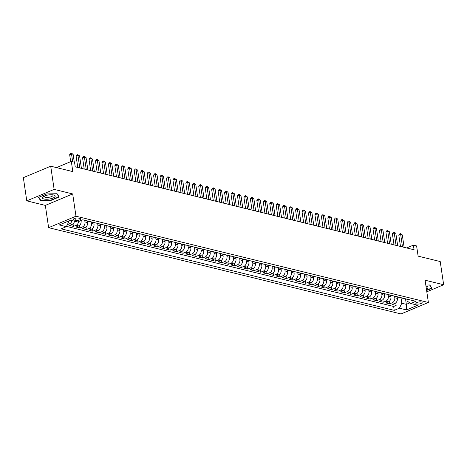 <?xml version="1.0" encoding="UTF-8"?>
<svg xmlns="http://www.w3.org/2000/svg" width="467" height="467" viewBox="0 0 467 467"><rect width="100%" height="100%" fill="white"/><g stroke="black" fill="none" stroke-linecap="round" stroke-linejoin="round"><path stroke-width="0.7" d="M421.368 301.986A3.17 1.022 171.6 0 0 417.831 302.172A3.17 1.022 171.6 0 0 415.869 303.439A3.17 1.022 171.6 0 0 416.64 303.97A3.17 1.022 171.6 0 0 420.177 303.784A3.17 1.022 171.6 0 0 422.145 302.517A3.17 1.022 171.6 0 0 421.368 301.986M48.621 227.674L401.025 313.941L428.385 302.476L75.981 216.209L48.621 227.674L45.334 205.404L72.694 193.933L54.137 189.392L26.777 200.857L45.334 205.404M26.777 200.857L23.35 177.658L50.71 166.194L72.817 171.605L71.311 161.395L56.489 167.606M426.809 291.805L443.65 284.747L440.223 261.549L418.117 256.138L416.611 245.928L413.383 245.14L406.646 247.959M54.137 189.392L50.71 166.194M74.58 221.212A3.964 2.942 103.8 0 1 72.239 224.347L69.542 225.479L73.412 226.425L73.033 223.862M81.036 220.517L81.106 220.979A3.964 2.942 -76.2 0 1 78.695 225.929L75.998 227.061L79.869 228.007L79.489 225.444M87.341 221.084L87.557 222.555A3.964 2.942 -76.2 0 1 85.152 227.511L82.449 228.637L86.325 229.589L85.946 227.02M93.797 222.666L94.013 224.137A3.964 2.942 -76.2 0 1 91.602 229.087L88.905 230.219L92.775 231.165L92.396 228.602M100.253 224.248L100.469 225.719A3.964 2.942 -76.2 0 1 98.058 230.669L95.361 231.801L99.232 232.747L98.852 230.184M106.704 225.824L106.92 227.295A3.964 2.942 -76.2 0 1 104.515 232.251L101.812 233.377L105.688 234.329L105.308 231.76M113.16 227.406L113.376 228.877A3.964 2.942 -76.2 0 1 110.965 233.827L108.268 234.959L112.138 235.905L111.759 233.342M119.61 228.988L119.832 230.459A3.964 2.942 -76.2 0 1 117.421 235.409L114.724 236.541L118.595 237.487L118.215 234.924M126.067 230.564L126.283 232.035A3.964 2.942 -76.2 0 1 123.878 236.991L121.175 238.117L125.051 239.069L124.671 236.5M132.523 232.146L132.739 233.617A3.964 2.942 -76.2 0 1 130.328 238.567L127.631 239.699L131.501 240.645L131.122 238.082M138.973 233.728L139.195 235.199A3.964 2.942 -76.2 0 1 136.784 240.149L134.082 241.281L137.958 242.227L137.578 239.664M145.43 235.304L145.646 236.775A3.964 2.942 -76.2 0 1 143.235 241.725L140.538 242.858L144.414 243.809L144.034 241.241M151.886 236.886L152.102 238.357A3.964 2.942 -76.2 0 1 149.691 243.307L146.994 244.439L150.864 245.385L150.485 242.822M158.336 238.468L158.558 239.939A3.964 2.942 -76.2 0 1 156.147 244.889L153.445 246.021L157.321 246.967L156.941 244.404M164.793 240.044L165.009 241.515A3.964 2.942 -76.2 0 1 162.598 246.465L159.901 247.598L163.771 248.549L163.397 245.981M171.249 241.626L171.465 243.097A3.964 2.942 -76.2 0 1 169.054 248.047L166.357 249.18L170.227 250.125L169.848 247.563M177.699 243.208L177.921 244.679A3.964 2.942 -76.2 0 1 175.51 249.629L172.808 250.761L176.684 251.707L176.304 249.144M184.156 244.784L184.372 246.255A3.964 2.942 -76.2 0 1 181.961 251.205L179.264 252.338L183.134 253.289L182.76 250.721M190.612 246.366L190.828 247.837A3.964 2.942 -76.2 0 1 188.417 252.787L185.72 253.92L189.59 254.865L189.211 252.303M197.062 247.948L197.284 249.419A3.964 2.942 -76.2 0 1 194.873 254.369L192.171 255.502L196.047 256.447L195.667 253.885M203.519 249.524L203.735 250.995A3.964 2.942 -76.2 0 1 201.324 255.945L198.627 257.078L202.497 258.029L202.123 255.461M209.975 251.106L210.191 252.577A3.964 2.942 -76.2 0 1 207.78 257.527L205.083 258.66L208.953 259.605L208.574 257.043M216.425 252.688L216.641 254.159A3.964 2.942 -76.2 0 1 214.236 259.109L211.533 260.242L215.41 261.187L215.03 258.625M222.882 254.264L223.098 255.735A3.964 2.942 -76.2 0 1 220.687 260.685L217.99 261.818L221.86 262.769L221.481 260.201M229.338 255.846L229.554 257.317A3.964 2.942 -76.2 0 1 227.143 262.267L224.446 263.4L228.316 264.345L227.937 261.783M235.788 257.428L236.004 258.899A3.964 2.942 -76.2 0 1 233.599 263.849L230.896 264.982L234.773 265.927L234.393 263.365M242.245 259.004L242.461 260.475A3.964 2.942 -76.2 0 1 240.05 265.425L237.353 266.558L241.223 267.509L240.844 264.941M248.701 260.586L248.917 262.057A3.964 2.942 -76.2 0 1 246.506 267.007L243.809 268.14L247.679 269.085L247.3 266.523M255.151 262.168L255.367 263.639A3.964 2.942 -76.2 0 1 252.962 268.589L250.259 269.722L254.136 270.667L253.756 268.105M261.608 263.744L261.824 265.215A3.964 2.942 -76.2 0 1 259.413 270.165L256.716 271.298L260.586 272.249L260.207 269.681M268.064 265.326L268.28 266.797A3.964 2.942 -76.2 0 1 265.869 271.747L263.172 272.88L267.042 273.825L266.663 271.263M274.514 266.908L274.73 268.379A3.964 2.942 -76.2 0 1 272.325 273.329L269.622 274.462L273.499 275.407L273.119 272.845M280.971 268.484L281.187 269.955A3.964 2.942 -76.2 0 1 278.776 274.905L276.079 276.038L279.949 276.989L279.57 274.421M287.421 270.066L287.643 271.537A3.964 2.942 -76.2 0 1 285.232 276.487L282.535 277.62L286.405 278.565L286.026 276.003M293.877 271.648L294.093 273.119A3.964 2.942 -76.2 0 1 291.688 278.069L288.985 279.202L292.862 280.147L292.482 277.585M300.334 273.224L300.55 274.695A3.964 2.942 -76.2 0 1 298.139 279.645L295.442 280.778L299.312 281.729L298.933 279.161M306.784 274.806L307.006 276.277A3.964 2.942 -76.2 0 1 304.595 281.227L301.892 282.36L305.768 283.306L305.389 280.743M313.24 276.388L313.456 277.859A3.964 2.942 -76.2 0 1 311.045 282.809L308.348 283.942L312.225 284.888L311.845 282.325M319.697 277.964L319.913 279.435A3.964 2.942 -76.2 0 1 317.502 284.385L314.805 285.518L318.675 286.469L318.296 283.901M326.147 279.546L326.369 281.017A3.964 2.942 -76.2 0 1 323.958 285.967L321.255 287.1L325.131 288.046L324.752 285.483M332.603 281.128L332.819 282.599A3.964 2.942 -76.2 0 1 330.408 287.549L327.711 288.682L331.582 289.628L331.208 287.065M339.06 282.704L339.276 284.175A3.964 2.942 -76.2 0 1 336.865 289.126L334.168 290.258L338.038 291.21L337.659 288.641M345.51 284.286L345.732 285.757A3.964 2.942 -76.2 0 1 343.321 290.707L340.618 291.84L344.494 292.786L344.115 290.223M351.966 285.868L352.182 287.339A3.964 2.942 -76.2 0 1 349.771 292.289L347.074 293.422L350.945 294.368L350.571 291.805M358.423 287.444L358.638 288.915A3.964 2.942 -76.2 0 1 356.228 293.866L353.531 294.998L357.401 295.95L357.022 293.381M364.873 289.026L365.095 290.497A3.964 2.942 -76.2 0 1 362.684 295.448L359.981 296.58L363.857 297.526L363.478 294.963M371.329 290.608L371.545 292.079A3.964 2.942 -76.2 0 1 369.134 297.03L366.437 298.162L370.308 299.108L369.928 296.539M377.785 292.184L378.001 293.655A3.964 2.942 -76.2 0 1 375.591 298.606L372.894 299.738L376.764 300.69L376.384 298.121M384.236 293.766L384.452 295.237A3.964 2.942 -76.2 0 1 382.047 300.188L379.344 301.32L383.22 302.266L382.841 299.703M390.692 295.348L390.908 296.819A3.964 2.942 -76.2 0 1 388.497 301.77L385.8 302.902L389.671 303.848L389.291 301.279M71.311 161.395L74.533 162.189L75.222 166.83L414.071 249.775L413.383 245.14M73.926 220.027L75.345 220.371A3.071 0.992 171.6 0 0 78.777 220.19A3.071 0.992 171.6 0 0 80.68 218.965A3.071 0.992 171.6 0 0 79.933 218.451L78.514 218.101A3.071 0.992 171.6 0 0 75.082 218.287A3.071 0.992 171.6 0 0 73.179 219.513A3.071 0.992 171.6 0 0 73.926 220.027L73.745 218.807M406.856 299.119L407.136 301.011L410.639 303.486L415.817 301.314L82.776 219.788L77.604 221.953L70.499 220.22L59.262 224.925L66.361 226.664L61.189 228.836L394.224 310.362L399.402 308.191L401.813 303.241L406.331 304.35L409.804 302.89M410.639 303.486L417.743 305.22L406.5 309.93L399.402 308.191M394.539 296.107L394.784 297.765A3.964 2.942 103.8 0 1 392.373 302.715L389.671 303.848M397.148 296.924L397.364 298.395L394.784 297.765M388.083 294.525L388.328 296.183A3.964 2.942 103.8 0 1 385.917 301.133L383.22 302.266M381.627 292.943L381.872 294.607A3.964 2.942 103.8 0 1 379.461 299.557L376.764 300.69M375.176 291.367L375.421 293.025A3.964 2.942 103.8 0 1 373.01 297.975L370.308 299.108M368.72 289.785L368.965 291.443A3.964 2.942 103.8 0 1 366.554 296.393L363.857 297.526M362.264 288.203L362.509 289.867A3.964 2.942 103.8 0 1 360.098 294.817L357.401 295.95M355.813 286.627L356.058 288.285A3.964 2.942 103.8 0 1 353.647 293.235L350.945 294.368M349.357 285.045L349.602 286.703A3.964 2.942 103.8 0 1 347.191 291.653L344.494 292.786M342.901 283.463L343.146 285.127A3.964 2.942 103.8 0 1 340.735 290.077L338.038 291.21M336.45 281.887L336.695 283.545A3.964 2.942 103.8 0 1 334.284 288.495L331.582 289.628M329.994 280.305L330.239 281.963A3.964 2.942 103.8 0 1 327.828 286.919L325.131 288.046M323.538 278.723L323.783 280.387A3.964 2.942 103.8 0 1 321.378 285.337L318.675 286.469M317.087 277.147L317.332 278.805A3.964 2.942 103.8 0 1 314.921 283.755L312.225 284.888M310.631 275.565L310.876 277.223A3.964 2.942 103.8 0 1 308.465 282.179L305.768 283.306M304.175 273.983L304.42 275.647A3.964 2.942 103.8 0 1 302.015 280.597L299.312 281.729M297.724 272.407L297.969 274.065A3.964 2.942 103.8 0 1 295.558 279.015L292.862 280.147M291.268 270.825L291.513 272.483A3.964 2.942 103.8 0 1 289.102 277.439L286.405 278.565M284.812 269.243L285.057 270.907A3.964 2.942 103.8 0 1 282.652 275.857L279.949 276.989M278.361 267.667L278.606 269.325A3.964 2.942 103.8 0 1 276.195 274.275L273.499 275.407M271.905 266.085L272.15 267.743A3.964 2.942 103.8 0 1 269.739 272.699L267.042 273.825M265.449 264.503L265.694 266.167A3.964 2.942 103.8 0 1 263.289 271.117L260.586 272.249M258.998 262.927L259.243 264.585A3.964 2.942 103.8 0 1 256.832 269.535L254.136 270.667M252.542 261.345L252.787 263.003A3.964 2.942 103.8 0 1 250.376 267.959L247.679 269.085M246.086 259.763L246.331 261.427A3.964 2.942 103.8 0 1 243.926 266.377L241.223 267.509M239.635 258.187L239.88 259.845A3.964 2.942 103.8 0 1 237.47 264.795L234.773 265.927M233.179 256.605L233.424 258.263A3.964 2.942 103.8 0 1 231.013 263.219L228.316 264.345M226.728 255.023L226.974 256.687A3.964 2.942 103.8 0 1 224.563 261.637L221.86 262.769M220.272 253.447L220.517 255.105A3.964 2.942 103.8 0 1 218.107 260.055L215.41 261.187M213.816 251.865L214.061 253.523A3.964 2.942 103.8 0 1 211.65 258.479L208.953 259.605M207.366 250.283L207.611 251.947A3.964 2.942 103.8 0 1 205.2 256.897L202.497 258.029M200.909 248.707L201.154 250.365A3.964 2.942 103.8 0 1 198.744 255.315L196.047 256.447M194.453 247.125L194.698 248.783A3.964 2.942 103.8 0 1 192.287 253.739L189.59 254.865M188.003 245.543L188.248 247.206A3.964 2.942 103.8 0 1 185.837 252.157L183.134 253.289M181.546 243.967L181.791 245.624A3.964 2.942 103.8 0 1 179.381 250.575L176.684 251.707M175.09 242.385L175.335 244.043A3.964 2.942 103.8 0 1 172.924 248.999L170.227 250.125M168.64 240.803L168.885 242.466A3.964 2.942 103.8 0 1 166.474 247.417L163.771 248.549M162.183 239.227L162.428 240.884A3.964 2.942 103.8 0 1 160.018 245.835L157.321 246.967M155.727 237.645L155.972 239.302A3.964 2.942 103.8 0 1 153.567 244.259L150.864 245.385M149.277 236.063L149.522 237.726A3.964 2.942 103.8 0 1 147.111 242.677L144.414 243.809M142.82 234.487L143.065 236.144A3.964 2.942 103.8 0 1 140.655 241.095L137.958 242.227M136.364 232.905L136.609 234.562A3.964 2.942 103.8 0 1 134.204 239.518L131.501 240.645M129.914 231.323L130.159 232.986A3.964 2.942 103.8 0 1 127.748 237.937L125.051 239.069M123.457 229.746L123.702 231.404A3.964 2.942 103.8 0 1 121.292 236.355L118.595 237.487M117.001 228.165L117.246 229.822A3.964 2.942 103.8 0 1 114.841 234.778L112.138 235.905M110.551 226.583L110.796 228.246A3.964 2.942 103.8 0 1 108.385 233.196L105.688 234.329M104.094 225.006L104.339 226.664A3.964 2.942 103.8 0 1 101.929 231.614L99.232 232.747M97.638 223.424L97.883 225.082A3.964 2.942 103.8 0 1 95.478 230.038L92.775 231.165M91.188 221.843L91.433 223.506A3.964 2.942 103.8 0 1 89.022 228.456L86.325 229.589M84.731 220.266L84.976 221.924A3.964 2.942 103.8 0 1 82.566 226.874L79.869 228.007M71.994 220.582A3.964 2.942 103.8 0 1 69.659 223.716L67.318 224.697M66.501 226.378L393.652 306.463L396.127 305.43L395.747 302.861M397.364 298.395A3.964 2.942 -76.2 0 1 394.954 303.346L392.257 304.478L396.127 305.43M78.549 221.556A3.964 2.942 103.8 0 1 76.115 225.298L73.412 226.425M67.61 221.428L68.772 221.714L66.361 226.664M68.667 220.99L68.772 221.714M72.694 193.933L75.981 216.209M443.65 284.747L425.093 280.206L428.385 302.476M405.514 298.822L406.331 304.35L406.5 309.93M400.99 297.683L401.813 303.241M86.751 220.757A3.964 2.942 103.8 0 1 85.864 220.722A3.964 2.942 103.8 0 1 85.058 220.342M85.864 220.722L88.444 221.358A3.964 2.942 -76.2 0 0 89.331 221.393M93.207 222.339A3.964 2.942 103.8 0 1 92.314 222.304A3.964 2.942 103.8 0 1 91.514 221.924M92.314 222.304L94.9 222.934A3.964 2.942 -76.2 0 0 95.788 222.969M99.658 223.921A3.964 2.942 103.8 0 1 98.77 223.886A3.964 2.942 103.8 0 1 97.965 223.506M98.77 223.886L101.351 224.516A3.964 2.942 -76.2 0 0 102.244 224.551M106.114 225.497A3.964 2.942 103.8 0 1 105.227 225.462A3.964 2.942 103.8 0 1 104.421 225.082M105.227 225.462L107.807 226.098A3.964 2.942 -76.2 0 0 108.694 226.133M112.57 227.079A3.964 2.942 103.8 0 1 111.677 227.044A3.964 2.942 103.8 0 1 110.877 226.664M111.677 227.044L114.263 227.674A3.964 2.942 -76.2 0 0 115.151 227.709M119.021 228.661A3.964 2.942 103.8 0 1 118.133 228.626A3.964 2.942 103.8 0 1 117.328 228.246M118.133 228.626L120.714 229.256A3.964 2.942 -76.2 0 0 121.601 229.291M125.477 230.237A3.964 2.942 103.8 0 1 124.59 230.202A3.964 2.942 103.8 0 1 123.784 229.822M124.59 230.202L127.17 230.838A3.964 2.942 -76.2 0 0 128.057 230.873M131.933 231.819A3.964 2.942 103.8 0 1 131.04 231.784A3.964 2.942 103.8 0 1 130.24 231.404M131.04 231.784L133.626 232.414A3.964 2.942 -76.2 0 0 134.514 232.449M138.384 233.401A3.964 2.942 103.8 0 1 137.496 233.366A3.964 2.942 103.8 0 1 136.691 232.986M137.496 233.366L140.077 233.996A3.964 2.942 -76.2 0 0 140.964 234.031M144.84 234.977A3.964 2.942 103.8 0 1 143.953 234.942A3.964 2.942 103.8 0 1 143.147 234.562M143.953 234.942L146.533 235.578A3.964 2.942 -76.2 0 0 147.42 235.613M151.29 236.559A3.964 2.942 103.8 0 1 150.403 236.524A3.964 2.942 103.8 0 1 149.603 236.144M150.403 236.524L152.989 237.154A3.964 2.942 -76.2 0 0 153.877 237.189M157.747 238.141A3.964 2.942 103.8 0 1 156.859 238.106A3.964 2.942 103.8 0 1 156.054 237.726M156.859 238.106L159.44 238.736A3.964 2.942 -76.2 0 0 160.327 238.771M164.203 239.717A3.964 2.942 103.8 0 1 163.316 239.682A3.964 2.942 103.8 0 1 162.51 239.302M163.316 239.682L165.896 240.318A3.964 2.942 -76.2 0 0 166.783 240.353M170.653 241.299A3.964 2.942 103.8 0 1 169.766 241.264A3.964 2.942 103.8 0 1 168.966 240.884M169.766 241.264L172.352 241.894A3.964 2.942 -76.2 0 0 173.239 241.929M177.11 242.881A3.964 2.942 103.8 0 1 176.222 242.846A3.964 2.942 103.8 0 1 175.417 242.466M176.222 242.846L178.803 243.476A3.964 2.942 -76.2 0 0 179.69 243.511M183.566 244.457A3.964 2.942 103.8 0 1 182.679 244.422A3.964 2.942 103.8 0 1 181.873 244.043M182.679 244.422L185.259 245.058A3.964 2.942 -76.2 0 0 186.146 245.093M190.016 246.039A3.964 2.942 103.8 0 1 189.129 246.004A3.964 2.942 103.8 0 1 188.329 245.624M189.129 246.004L191.709 246.634A3.964 2.942 -76.2 0 0 192.602 246.669M196.473 247.621A3.964 2.942 103.8 0 1 195.585 247.586A3.964 2.942 103.8 0 1 194.78 247.206M195.585 247.586L198.166 248.216A3.964 2.942 -76.2 0 0 199.053 248.251M202.929 249.197A3.964 2.942 103.8 0 1 202.042 249.162A3.964 2.942 103.8 0 1 201.236 248.783M202.042 249.162L204.622 249.798A3.964 2.942 -76.2 0 0 205.509 249.833M209.379 250.779A3.964 2.942 103.8 0 1 208.492 250.744A3.964 2.942 103.8 0 1 207.692 250.365M208.492 250.744L211.072 251.374A3.964 2.942 -76.2 0 0 211.965 251.409M215.836 252.361A3.964 2.942 103.8 0 1 214.948 252.326A3.964 2.942 103.8 0 1 214.143 251.947M214.948 252.326L217.529 252.956A3.964 2.942 -76.2 0 0 218.416 252.991M222.292 253.937A3.964 2.942 103.8 0 1 221.405 253.902A3.964 2.942 103.8 0 1 220.599 253.523M221.405 253.902L223.985 254.538A3.964 2.942 -76.2 0 0 224.872 254.573M228.742 255.519A3.964 2.942 103.8 0 1 227.855 255.484A3.964 2.942 103.8 0 1 227.05 255.105M227.855 255.484L230.435 256.114A3.964 2.942 -76.2 0 0 231.328 256.149M235.199 257.101A3.964 2.942 103.8 0 1 234.311 257.066A3.964 2.942 103.8 0 1 233.506 256.687M234.311 257.066L236.892 257.696A3.964 2.942 -76.2 0 0 237.779 257.731M241.655 258.677A3.964 2.942 103.8 0 1 240.762 258.642A3.964 2.942 103.8 0 1 239.962 258.263M240.762 258.642L243.348 259.278A3.964 2.942 -76.2 0 0 244.235 259.313M248.105 260.259A3.964 2.942 103.8 0 1 247.218 260.224A3.964 2.942 103.8 0 1 246.413 259.845M247.218 260.224L249.798 260.855A3.964 2.942 -76.2 0 0 250.691 260.89M254.562 261.841A3.964 2.942 103.8 0 1 253.674 261.806A3.964 2.942 103.8 0 1 252.869 261.427M253.674 261.806L256.255 262.436A3.964 2.942 -76.2 0 0 257.142 262.472M261.018 263.417A3.964 2.942 103.8 0 1 260.125 263.382A3.964 2.942 103.8 0 1 259.325 263.003M260.125 263.382L262.711 264.018A3.964 2.942 -76.2 0 0 263.598 264.053M267.468 264.999A3.964 2.942 103.8 0 1 266.581 264.964A3.964 2.942 103.8 0 1 265.776 264.585M266.581 264.964L269.161 265.595A3.964 2.942 -76.2 0 0 270.049 265.63M273.925 266.581A3.964 2.942 103.8 0 1 273.037 266.546A3.964 2.942 103.8 0 1 272.232 266.167M273.037 266.546L275.618 267.177A3.964 2.942 -76.2 0 0 276.505 267.212M280.381 268.157A3.964 2.942 103.8 0 1 279.488 268.122A3.964 2.942 103.8 0 1 278.688 267.743M279.488 268.122L282.074 268.758A3.964 2.942 -76.2 0 0 282.961 268.794M286.831 269.739A3.964 2.942 103.8 0 1 285.944 269.704A3.964 2.942 103.8 0 1 285.139 269.325M285.944 269.704L288.524 270.335A3.964 2.942 -76.2 0 0 289.412 270.37M293.288 271.321A3.964 2.942 103.8 0 1 292.4 271.286A3.964 2.942 103.8 0 1 291.595 270.907M292.4 271.286L294.981 271.917A3.964 2.942 -76.2 0 0 295.868 271.952M299.738 272.897A3.964 2.942 103.8 0 1 298.851 272.862A3.964 2.942 103.8 0 1 298.051 272.483M298.851 272.862L301.437 273.499A3.964 2.942 -76.2 0 0 302.324 273.534M306.194 274.479A3.964 2.942 103.8 0 1 305.307 274.444A3.964 2.942 103.8 0 1 304.502 274.065M305.307 274.444L307.887 275.075A3.964 2.942 -76.2 0 0 308.775 275.11M312.651 276.061A3.964 2.942 103.8 0 1 311.763 276.026A3.964 2.942 103.8 0 1 310.958 275.647M311.763 276.026L314.344 276.657A3.964 2.942 -76.2 0 0 315.231 276.692M319.101 277.637A3.964 2.942 103.8 0 1 318.214 277.602A3.964 2.942 103.8 0 1 317.414 277.223M318.214 277.602L320.8 278.239A3.964 2.942 -76.2 0 0 321.687 278.274M325.557 279.219A3.964 2.942 103.8 0 1 324.67 279.184A3.964 2.942 103.8 0 1 323.864 278.805M324.67 279.184L327.25 279.815A3.964 2.942 -76.2 0 0 328.138 279.85M332.014 280.801A3.964 2.942 103.8 0 1 331.126 280.766A3.964 2.942 103.8 0 1 330.321 280.387M331.126 280.766L333.707 281.397A3.964 2.942 -76.2 0 0 334.594 281.432M338.464 282.377A3.964 2.942 103.8 0 1 337.577 282.342A3.964 2.942 103.8 0 1 336.777 281.963M337.577 282.342L340.163 282.979A3.964 2.942 -76.2 0 0 341.05 283.014M344.92 283.959A3.964 2.942 103.8 0 1 344.033 283.924A3.964 2.942 103.8 0 1 343.227 283.545M344.033 283.924L346.613 284.555A3.964 2.942 -76.2 0 0 347.501 284.59M351.377 285.541A3.964 2.942 103.8 0 1 350.489 285.506A3.964 2.942 103.8 0 1 349.684 285.127M350.489 285.506L353.07 286.137A3.964 2.942 -76.2 0 0 353.957 286.172M357.827 287.117A3.964 2.942 103.8 0 1 356.94 287.082A3.964 2.942 103.8 0 1 356.14 286.703M356.94 287.082L359.52 287.719A3.964 2.942 -76.2 0 0 360.413 287.748M364.283 288.699A3.964 2.942 103.8 0 1 363.396 288.664A3.964 2.942 103.8 0 1 362.59 288.285M363.396 288.664L365.976 289.295A3.964 2.942 -76.2 0 0 366.864 289.33M370.74 290.281A3.964 2.942 103.8 0 1 369.852 290.246A3.964 2.942 103.8 0 1 369.047 289.867M369.852 290.246L372.433 290.877A3.964 2.942 -76.2 0 0 373.32 290.912M377.19 291.857A3.964 2.942 103.8 0 1 376.303 291.822A3.964 2.942 103.8 0 1 375.503 291.443M376.303 291.822L378.883 292.459A3.964 2.942 -76.2 0 0 379.776 292.488M383.646 293.439A3.964 2.942 103.8 0 1 382.759 293.404A3.964 2.942 103.8 0 1 381.953 293.025M382.759 293.404L385.339 294.035A3.964 2.942 -76.2 0 0 386.227 294.07M390.103 295.021A3.964 2.942 103.8 0 1 389.209 294.986A3.964 2.942 103.8 0 1 388.41 294.607M389.209 294.986L391.795 295.617A3.964 2.942 -76.2 0 0 392.683 295.652M396.553 296.598A3.964 2.942 103.8 0 1 395.666 296.563A3.964 2.942 103.8 0 1 394.86 296.183M395.666 296.563L398.246 297.199A3.964 2.942 -76.2 0 0 399.139 297.228M403.009 298.18A3.964 2.942 103.8 0 1 402.122 298.144A3.964 2.942 103.8 0 1 401.316 297.765M393.652 306.463L394.224 310.362M402.122 298.144L404.702 298.775A3.964 2.942 -76.2 0 0 405.589 298.81M40.606 200.635L50.956 200.431L59.192 196.981L57.085 193.729L46.741 193.928L38.498 197.383L40.606 200.635L40.483 199.794M426.61 290.451L431.928 288.221L429.821 284.975L425.811 285.051M50.909 200.127L50.956 200.431M72.665 161.728L71.509 153.912L73.121 154.308L74.276 162.125M70.692 161.658L69.659 154.688L71.509 153.912L71.258 153.059L73.121 154.308M69.659 154.688L70.523 153.369L71.258 153.059M53.623 194.978A6.445 2.078 171.6 0 0 43.495 196.543A6.445 2.078 171.6 0 0 44.015 199.006A6.445 2.078 171.6 0 0 52.923 198.061A6.445 2.078 171.6 0 0 53.781 195.019A6.445 2.078 171.6 0 0 53.623 194.978M44.476 196.029A4.407 1.424 171.6 0 0 44.295 196.543A4.407 1.424 171.6 0 0 45.369 197.272A4.407 1.424 171.6 0 0 50.29 197.016A4.407 1.424 171.6 0 0 53.022 195.253A4.407 1.424 171.6 0 0 52.695 194.815M56.857 193.729L58.848 196.8L50.862 200.145L40.833 200.337L38.825 197.243M58.778 196.333L58.848 196.8M431.508 287.579L431.578 288.046L426.564 290.147M429.587 284.975L431.578 288.046M426.389 288.968A6.445 2.078 171.6 0 0 426.517 286.265A6.445 2.078 171.6 0 0 425.968 286.143M79.804 167.951L77.966 155.493L79.577 155.89L81.416 168.342M77.767 167.449L76.115 156.27L77.966 155.493L77.715 154.641L79.577 155.89M76.115 156.27L76.973 154.951L77.715 154.641M86.255 169.527L84.416 157.075L86.033 157.467L87.872 169.924M84.218 169.031L82.571 157.846L84.416 157.075L84.171 156.217L86.033 157.467M82.571 157.846L83.43 156.527L84.171 156.217M92.711 171.109L90.872 158.652L92.484 159.049L94.322 171.506M90.674 170.613L89.022 159.428L90.872 158.652L90.621 157.799L92.484 159.049M89.022 159.428L89.886 158.109L90.621 157.799M99.167 172.691L97.329 160.234L98.94 160.63L100.779 173.082M97.13 172.189L95.478 161.01L97.329 160.234L97.078 159.381L98.94 160.63M95.478 161.01L96.336 159.691L97.078 159.381M105.618 174.267L103.779 161.815L105.396 162.207L107.235 174.664M103.581 173.771L101.934 162.586L103.779 161.815L103.534 160.957L105.396 162.207M101.934 162.586L102.793 161.267L103.534 160.957M112.074 175.849L110.235 163.392L111.846 163.789L113.685 176.246M110.037 175.353L108.385 164.168L110.235 163.392L109.984 162.539L111.846 163.789M108.385 164.168L109.249 162.849L109.984 162.539M118.53 177.431L116.692 164.974L118.303 165.371L120.142 177.822M116.493 176.929L114.841 165.75L116.692 164.974L116.441 164.121L118.303 165.371M114.841 165.75L115.699 164.431L116.441 164.121M124.981 179.007L123.142 166.556L124.759 166.947L126.598 179.404M122.944 178.511L121.297 167.326L123.142 166.556L122.897 165.697L124.759 166.947M121.297 167.326L122.156 166.007L122.897 165.697M131.437 180.589L129.598 168.132L131.209 168.529L133.048 180.986M129.4 180.093L127.748 168.908L129.598 168.132L129.347 167.279L131.209 168.529M127.748 168.908L128.612 167.589L129.347 167.279M137.893 182.171L136.055 169.714L137.666 170.111L139.505 182.562M135.856 181.669L134.204 170.49L136.055 169.714L135.804 168.861L137.666 170.111M134.204 170.49L135.062 169.171L135.804 168.861M144.344 183.747L142.505 171.296L144.122 171.687L145.961 184.144M142.307 183.251L140.655 172.066L142.505 171.296L142.26 170.437L144.122 171.687M140.655 172.066L141.519 170.747L142.26 170.437M150.8 185.329L148.961 172.872L150.572 173.269L152.411 185.726M148.763 184.833L147.111 173.648L148.961 172.872L148.71 172.019L150.572 173.269M147.111 173.648L147.975 172.329L148.71 172.019M157.256 186.911L155.412 174.454L157.029 174.851L158.868 187.302M155.219 186.409L153.567 175.23L155.412 174.454L155.167 173.601L157.029 174.851M153.567 175.23L154.425 173.911L155.167 173.601M163.707 188.487L161.868 176.036L163.485 176.427L165.324 188.884M161.67 187.991L160.018 176.806L161.868 176.036L161.623 175.178L163.485 176.427M160.018 176.806L160.882 175.487L161.623 175.178M170.163 190.069L168.324 177.612L169.935 178.009L171.774 190.466M168.126 189.573L166.474 178.388L168.324 177.612L168.073 176.76L169.935 178.009M166.474 178.388L167.338 177.069L168.073 176.76M176.614 191.651L174.775 179.194L176.392 179.591L178.231 192.042M174.582 191.149L172.93 179.97L174.775 179.194L174.53 178.341L176.392 179.591M172.93 179.97L173.788 178.651L174.53 178.341M183.07 193.227L181.231 180.776L182.848 181.167L184.687 193.624M181.033 192.731L179.381 181.546L181.231 180.776L180.98 179.918L182.848 181.167M179.381 181.546L180.244 180.227L180.98 179.918M189.526 194.809L187.687 182.352L189.298 182.749L191.137 195.206M187.489 194.313L185.837 183.128L187.687 182.352L187.436 181.5L189.298 182.749M185.837 183.128L186.695 181.809L187.436 181.5M195.977 196.391L194.138 183.934L195.755 184.331L197.594 196.782M193.945 195.889L192.293 184.71L194.138 183.934L193.893 183.082L195.755 184.331M192.293 184.71L193.151 183.391L193.893 183.082M202.433 197.967L200.594 185.516L202.205 185.907L204.05 198.364M200.396 197.471L198.744 186.286L200.594 185.516L200.343 184.658L202.205 185.907M198.744 186.286L199.607 184.967L200.343 184.658M208.889 199.549L207.05 187.092L208.661 187.489L210.5 199.946M206.852 199.053L205.2 187.868L207.05 187.092L206.799 186.24L208.661 187.489M205.2 187.868L206.058 186.549L206.799 186.24M215.34 201.131L213.501 188.674L215.118 189.071L216.957 201.522M213.308 200.629L211.656 189.45L213.501 188.674L213.256 187.822L215.118 189.071M211.656 189.45L212.514 188.131L213.256 187.822M221.796 202.707L219.957 190.256L221.568 190.647L223.407 203.104M219.759 202.211L218.107 191.026L219.957 190.256L219.706 189.398L221.568 190.647M218.107 191.026L218.97 189.707L219.706 189.398M228.252 204.289L226.413 191.832L228.024 192.229L229.863 204.686M226.215 203.793L224.563 192.608L226.413 191.832L226.162 190.98L228.024 192.229M224.563 192.608L225.421 191.289L226.162 190.98M234.703 205.871L232.864 193.414L234.481 193.811L236.32 206.262M232.665 205.369L231.019 194.19L232.864 193.414L232.619 192.562L234.481 193.811M231.019 194.19L231.877 192.871L232.619 192.562M241.159 207.447L239.32 194.996L240.931 195.387L242.77 207.844M239.122 206.951L237.47 195.766L239.32 194.996L239.069 194.138L240.931 195.387M237.47 195.766L238.333 194.447L239.069 194.138M247.615 209.029L245.776 196.572L247.387 196.969L249.226 209.426M245.578 208.533L243.926 197.348L245.776 196.572L245.525 195.72L247.387 196.969M243.926 197.348L244.784 196.029L245.525 195.72M254.066 210.611L252.227 198.154L253.844 198.551L255.683 211.002M252.028 210.109L250.382 198.93L252.227 198.154L251.982 197.302L253.844 198.551M250.382 198.93L251.24 197.611L251.982 197.302M260.522 212.187L258.683 199.736L260.294 200.127L262.133 212.584M258.485 211.691L256.832 200.506L258.683 199.736L258.432 198.878L260.294 200.127M256.832 200.506L257.696 199.187L258.432 198.878M266.978 213.769L265.139 201.312L266.75 201.709L268.589 214.166M264.941 213.273L263.289 202.088L265.139 201.312L264.888 200.46L266.75 201.709M263.289 202.088L264.147 200.769L264.888 200.46M273.428 215.351L271.59 202.894L273.207 203.291L275.045 215.742M271.391 214.849L269.745 203.67L271.59 202.894L271.345 202.036L273.207 203.291M269.745 203.67L270.603 202.351L271.345 202.036M279.885 216.927L278.046 204.476L279.657 204.867L281.496 217.324M277.847 216.431L276.195 205.246L278.046 204.476L277.795 203.618L279.657 204.867M276.195 205.246L277.059 203.927L277.795 203.618M286.341 218.509L284.502 206.052L286.113 206.449L287.952 218.906M284.304 218.013L282.652 206.828L284.502 206.052L284.251 205.2L286.113 206.449M282.652 206.828L283.51 205.509L284.251 205.2M292.791 220.091L290.953 207.634L292.57 208.031L294.408 220.482M290.754 219.589L289.108 208.41L290.953 207.634L290.707 206.776L292.57 208.031M289.108 208.41L289.966 207.091L290.707 206.776M299.248 221.667L297.409 209.216L299.02 209.607L300.859 222.064M297.21 221.171L295.558 209.987L297.409 209.216L297.158 208.358L299.02 209.607M295.558 209.987L296.422 208.667L297.158 208.358M305.704 223.249L303.859 210.792L305.476 211.189L307.315 223.646M303.667 222.753L302.015 211.569L303.859 210.792L303.614 209.94L305.476 211.189M302.015 211.569L302.873 210.249L303.614 209.94M312.154 224.831L310.316 212.374L311.933 212.771L313.771 225.222M310.117 224.329L308.465 213.15L310.316 212.374L310.07 211.516L311.933 212.771M308.465 213.15L309.329 211.831L310.07 211.516M318.611 226.407L316.772 213.956L318.383 214.347L320.222 226.804M316.573 225.911L314.921 214.727L316.772 213.956L316.521 213.098L318.383 214.347M314.921 214.727L315.785 213.407L316.521 213.098M325.067 227.989L323.222 215.532L324.839 215.929L326.678 228.386M323.03 227.487L321.378 216.309L323.222 215.532L322.977 214.68L324.839 215.929M321.378 216.309L322.236 214.989L322.977 214.68M331.517 229.571L329.679 217.114L331.296 217.511L333.134 229.962M329.48 229.069L327.828 217.891L329.679 217.114L329.433 216.256L331.296 217.511M327.828 217.891L328.692 216.571L329.433 216.256M337.974 231.147L336.135 218.696L337.746 219.087L339.585 231.544M335.936 230.651L334.284 219.467L336.135 218.696L335.884 217.838L337.746 219.087M334.284 219.467L335.143 218.147L335.884 217.838M344.424 232.729L342.585 220.272L344.202 220.669L346.041 233.126M342.393 232.227L340.741 221.049L342.585 220.272L342.34 219.42L344.202 220.669M340.741 221.049L341.599 219.729L342.34 219.42M350.88 234.311L349.042 221.854L350.653 222.251L352.497 234.703M348.843 233.809L347.191 222.631L349.042 221.854L348.791 220.996L350.653 222.251M347.191 222.631L348.055 221.311L348.791 220.996M357.337 235.888L355.498 223.436L357.109 223.827L358.948 236.284M355.299 235.391L353.647 224.207L355.498 223.436L355.247 222.578L357.109 223.827M353.647 224.207L354.506 222.887L355.247 222.578M363.787 237.47L361.948 225.012L363.565 225.409L365.404 237.866M361.756 236.967L360.104 225.789L361.948 225.012L361.703 224.16L363.565 225.409M360.104 225.789L360.962 224.469L361.703 224.16M370.243 239.051L368.405 226.594L370.016 226.991L371.855 239.443M368.206 238.549L366.554 227.371L368.405 226.594L368.154 225.736L370.016 226.991M366.554 227.371L367.418 226.051L368.154 225.736M376.7 240.628L374.861 228.176L376.472 228.567L378.311 241.025M374.662 240.131L373.01 228.947L374.861 228.176L374.61 227.318L376.472 228.567M373.01 228.947L373.869 227.627L374.61 227.318M383.15 242.21L381.311 229.752L382.928 230.149L384.767 242.607M381.113 241.708L379.467 230.529L381.311 229.752L381.066 228.9L382.928 230.149M379.467 230.529L380.325 229.209L381.066 228.9M389.606 243.792L387.768 231.334L389.379 231.731L391.218 244.183M387.569 243.289L385.917 232.111L387.768 231.334L387.517 230.476L389.379 231.731M385.917 232.111L386.781 230.791L387.517 230.476M396.063 245.368L394.224 232.916L395.835 233.307L397.674 245.765M394.025 244.871L392.373 233.687L394.224 232.916L393.973 232.058L395.835 233.307M392.373 233.687L393.232 232.368L393.973 232.058M402.513 246.95L400.674 234.492L402.291 234.889L404.13 247.347M400.476 246.448L398.83 235.269L400.674 234.492L400.429 233.64L402.291 234.889M398.83 235.269L399.688 233.949L400.429 233.64M390.908 296.819L388.328 296.183M384.452 295.237L381.872 294.607M378.001 293.655L375.421 293.025M371.545 292.079L368.965 291.443M365.095 290.497L362.509 289.867M358.638 288.915L356.058 288.285M352.182 287.339L349.602 286.703M345.732 285.757L343.146 285.127M339.276 284.175L336.695 283.545M332.819 282.599L330.239 281.963M326.369 281.017L323.783 280.387M319.913 279.435L317.332 278.805M313.456 277.859L310.876 277.223M307.006 276.277L304.42 275.647M300.55 274.695L297.969 274.065M294.093 273.119L291.513 272.483M287.643 271.537L285.057 270.907M281.187 269.955L278.606 269.325M274.73 268.379L272.15 267.743M268.28 266.797L265.694 266.167M261.824 265.215L259.243 264.585M255.367 263.639L252.787 263.003M248.917 262.057L246.331 261.427M242.461 260.475L239.88 259.845M236.004 258.899L233.424 258.263M229.554 257.317L226.974 256.687M223.098 255.735L220.517 255.105M216.641 254.159L214.061 253.523M210.191 252.577L207.611 251.947M203.735 250.995L201.154 250.365M197.284 249.419L194.698 248.783M190.828 247.837L188.248 247.206M184.372 246.255L181.791 245.624M177.921 244.679L175.335 244.043M171.465 243.097L168.885 242.466M165.009 241.515L162.428 240.884M158.558 239.939L155.972 239.302M152.102 238.357L149.522 237.726M145.646 236.775L143.065 236.144M139.195 235.199L136.609 234.562M132.739 233.617L130.159 232.986M126.283 232.035L123.702 231.404M119.832 230.459L117.246 229.822M113.376 228.877L110.796 228.246M106.92 227.295L104.339 226.664M100.469 225.719L97.883 225.082M94.013 224.137L91.433 223.506M87.557 222.555L84.976 221.924M81.106 220.979L80.371 220.798M72.239 224.347L69.659 223.716M394.954 303.346L392.373 302.715M388.497 301.77L385.917 301.133M382.047 300.188L379.461 299.557M375.591 298.606L373.01 297.975M369.134 297.03L366.554 296.393M362.684 295.448L360.098 294.817M356.228 293.866L353.647 293.235M349.771 292.289L347.191 291.653M343.321 290.707L340.735 290.077M336.865 289.126L334.284 288.495M330.408 287.549L327.828 286.919M323.958 285.967L321.378 285.337M317.502 284.385L314.921 283.755M311.045 282.809L308.465 282.179M304.595 281.227L302.015 280.597M298.139 279.645L295.558 279.015M291.688 278.069L289.102 277.439M285.232 276.487L282.652 275.857M278.776 274.905L276.195 274.275M272.325 273.329L269.739 272.699M265.869 271.747L263.289 271.117M259.413 270.165L256.832 269.535M252.962 268.589L250.376 267.959M246.506 267.007L243.926 266.377M240.05 265.425L237.47 264.795M233.599 263.849L231.013 263.219M227.143 262.267L224.563 261.637M220.687 260.685L218.107 260.055M214.236 259.109L211.65 258.479M207.78 257.527L205.2 256.897M201.324 255.945L198.744 255.315M194.873 254.369L192.287 253.739M188.417 252.787L185.837 252.157M181.961 251.205L179.381 250.575M175.51 249.629L172.924 248.999M169.054 248.047L166.474 247.417M162.598 246.465L160.018 245.835M156.147 244.889L153.567 244.259M149.691 243.307L147.111 242.677M143.235 241.725L140.655 241.095M136.784 240.149L134.204 239.518M130.328 238.567L127.748 237.937M123.878 236.991L121.292 236.355M117.421 235.409L114.841 234.778M110.965 233.827L108.385 233.196M104.515 232.251L101.929 231.614M98.058 230.669L95.478 230.038M91.602 229.087L89.022 228.456M85.152 227.511L82.566 226.874M78.695 225.929L76.115 225.298M75.041 218.299L75.345 220.371"/></g></svg>
